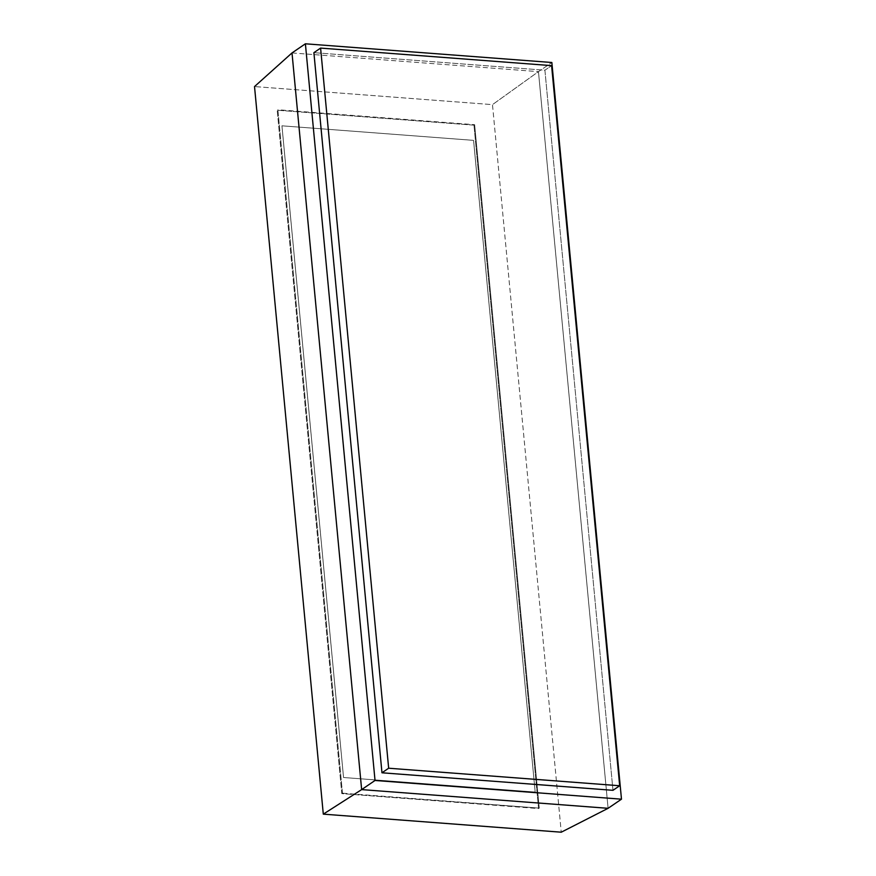 <?xml version="1.0" encoding="UTF-8"?>
<svg xmlns="http://www.w3.org/2000/svg" width="876" height="876" viewBox="0 0 876 876"><rect width="100%" height="100%" fill="white"/><g stroke="black" fill="none" stroke-linecap="round" stroke-linejoin="round"><path stroke-width="0.66" stroke-dasharray="4.38 3.29" d="M292.004 52.932L538.455 71.635L551.847 62.503L538.455 71.635L608.097 808.307L538.455 71.635L492.476 104.638L561.253 832.2L492.476 104.638L254.522 86.571L492.476 104.638L538.455 71.635L608.097 808.307L538.455 71.635L292.004 52.932M473.971 125.148L277.199 110.212L341.804 793.634L538.576 808.57L473.971 125.148L474.639 124.688L539.244 808.11L341.804 793.634L277.199 110.212L277.867 109.752L342.472 793.174L341.804 793.634L539.244 808.11L538.576 808.57L473.971 125.148L277.199 110.212L473.971 125.148M342.472 793.174L277.867 109.752L474.639 124.688L539.244 808.11L342.472 793.174M473.566 140.357L281.941 125.816L343.545 777.505L535.17 792.046L473.566 140.357L281.941 125.816L473.566 140.357L535.17 792.046L343.545 777.505L281.941 125.816L343.545 777.505L535.17 792.046L473.566 140.357L535.17 792.046L343.545 777.505L281.941 125.816L473.566 140.357M612.97 790.316L544.905 70.2L551.595 65.634L544.905 70.2L313.893 52.659L544.905 70.2L612.97 790.316"/><path stroke-width="1.31" d="M305.395 43.8L292.004 52.932L305.395 43.8L375.027 780.472L621.478 799.175L551.847 62.503L305.395 43.8L551.847 62.503L621.478 799.175L608.097 808.307L621.478 799.175L375.027 780.472L361.646 789.605L375.027 780.472L305.395 43.8M608.097 808.307L361.646 789.605L292.004 52.932L254.522 86.571L292.004 52.932L361.646 789.605L323.299 814.143L254.522 86.571L323.299 814.143L561.253 832.2L323.299 814.143L361.646 789.605L292.004 52.932L361.646 789.605L608.097 808.307L561.253 832.2L608.097 808.307L361.646 789.605L608.097 808.307M551.595 65.634L619.671 785.75L612.97 790.316L619.671 785.75L388.659 768.219L381.969 772.785L313.893 52.659L320.594 48.092L313.893 52.659L381.969 772.785L612.97 790.316L381.969 772.785L388.659 768.219L619.671 785.75L551.595 65.634L320.594 48.092L388.659 768.219L320.594 48.092L551.595 65.634"/></g></svg>
